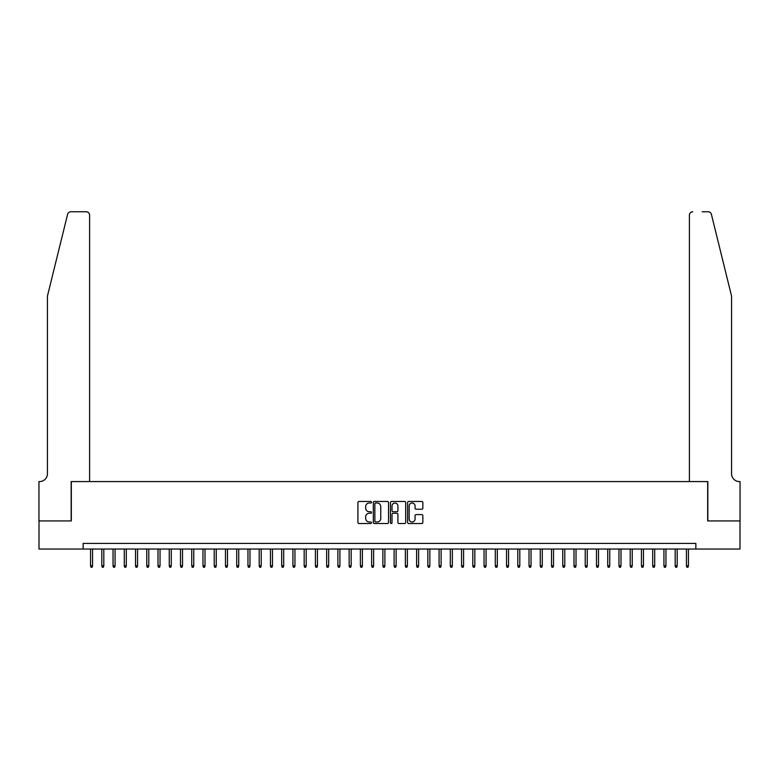 <?xml version="1.0" encoding="UTF-8"?>
<svg xmlns="http://www.w3.org/2000/svg" width="779" height="779" viewBox="0 0 779 779"><rect width="100%" height="100%" fill="white"/><g stroke="black" fill="none" stroke-linecap="round" stroke-linejoin="round"><path stroke-width="1.17" d="M371.515 502.231A0.769 0.769 0 0 0 370.736 501.462L359.012 501.462A1.1 1.1 0 0 0 357.912 502.562L357.912 522.427A1.1 1.1 0 0 0 359.012 523.527L370.736 523.527A0.769 0.769 0 0 0 371.515 522.758A0.769 0.769 0 0 0 370.736 521.988L369.227 521.988A3.535 3.535 0 0 1 365.692 518.454L365.692 516.798A3.535 3.535 0 0 1 369.227 513.273L370.736 513.273A0.769 0.769 0 0 0 371.515 512.494A0.769 0.769 0 0 0 370.736 511.725L369.227 511.725A3.535 3.535 0 0 1 365.692 508.19L365.692 506.535A3.535 3.535 0 0 1 369.227 503.01L370.736 503.01A0.769 0.769 0 0 0 371.515 502.231M421.751 509.242A1.1 1.1 0 0 0 422.851 508.142L422.851 502.562A1.1 1.1 0 0 0 421.751 501.462L408.732 501.462A1.1 1.1 0 0 0 407.621 502.562L407.621 522.427A1.1 1.1 0 0 0 408.732 523.527L421.751 523.527A1.1 1.1 0 0 0 422.851 522.427L422.851 515.698A1.1 1.1 0 0 0 421.751 514.598L416.181 514.598A1.1 1.1 0 0 0 415.071 515.698L415.071 519.038A2.95 2.95 0 0 1 412.12 521.988A2.95 2.95 0 0 1 409.17 519.038L409.17 505.961A2.95 2.95 0 0 1 412.12 503.01A2.95 2.95 0 0 1 415.071 505.961L415.071 508.142A1.1 1.1 0 0 0 416.181 509.242L421.751 509.242M83.139 549.039L39.008 549.039L39.008 520.927L71.327 520.927L71.327 481.578L707.673 481.578L707.673 520.927L739.992 520.927L739.992 549.039L695.861 549.039L695.861 543.411L83.139 543.411L83.139 549.039L695.861 549.039M388.536 502.562A1.1 1.1 0 0 0 387.436 501.462L374.407 501.462A1.1 1.1 0 0 0 373.307 502.562L373.307 522.427A1.1 1.1 0 0 0 374.407 523.527L387.436 523.527A1.1 1.1 0 0 0 388.536 522.427L388.536 502.562M391.564 501.462L404.593 501.462A1.1 1.1 0 0 1 405.693 502.562L405.693 522.427A1.1 1.1 0 0 1 404.593 523.527L399.014 523.527A1.1 1.1 0 0 1 397.913 522.427L397.913 514.374A1.1 1.1 0 0 0 396.813 513.273L393.113 513.273A1.1 1.1 0 0 0 392.012 514.374L392.012 522.758A0.769 0.769 0 0 1 391.233 523.527A0.769 0.769 0 0 1 390.464 522.758L390.464 502.562A1.1 1.1 0 0 1 391.564 501.462M375.624 503.01A0.769 0.769 0 0 0 374.855 503.779L374.855 521.209A0.769 0.769 0 0 0 375.624 521.988L377.221 521.988A3.535 3.535 0 0 0 380.756 518.454L380.756 506.535A3.535 3.535 0 0 0 377.221 503.01L375.624 503.01M397.913 506.009A2.95 2.95 0 0 0 394.963 503.059A2.95 2.95 0 0 0 392.012 506.009L392.012 510.625A1.1 1.1 0 0 0 393.113 511.725L396.813 511.725A1.1 1.1 0 0 0 397.913 510.625L397.913 506.009M92.574 565.788L92.126 567.248L91.007 567.248L90.559 565.788L92.574 565.788L92.574 549.039M90.559 565.788L90.559 549.039M67.607 214.313C68.464 212.463 68.464 212.463 67.607 214.313C68.464 212.463 68.464 212.463 67.607 214.313L47.441 296.069L47.441 473.71A7.868 7.868 0 0 1 39.573 481.578L38.95 481.578L38.95 520.927L71.162 520.927L71.162 481.578L89.595 481.578L89.595 215.121A3.369 3.369 0 0 0 86.226 211.752L70.879 211.752A3.369 3.369 0 0 0 67.607 214.313M76.897 211.752L86.226 211.752C88.261 211.966 89.381 213.086 89.595 215.121L89.595 481.578M47.441 473.71A7.868 7.868 0 0 1 39.573 481.578M725.376 271.004L711.393 214.313L731.559 296.069L731.559 473.71A7.868 7.868 0 0 0 739.427 481.578L740.05 481.578L740.05 520.927L707.838 520.927L707.838 481.578L689.405 481.578L689.405 215.121L689.405 481.578M702.103 211.752L708.121 211.752A3.369 3.369 0 0 1 711.393 214.313M692.774 211.752A3.369 3.369 0 0 0 689.405 215.121C689.619 213.086 690.739 211.966 692.774 211.752M731.559 473.71A7.868 7.868 0 0 0 739.427 481.578M103.821 565.788L103.373 567.248L102.244 567.248L101.796 565.788L103.821 565.788L103.821 549.039M101.796 565.788L101.796 549.039M115.068 565.788L114.61 567.248L113.491 567.248L113.043 565.788L115.068 565.788L115.068 549.039M113.043 565.788L113.043 549.039M126.305 565.788L125.857 567.248L124.728 567.248L124.28 565.788L126.305 565.788L126.305 549.039M124.28 565.788L124.28 549.039M137.552 565.788L137.104 567.248L135.974 567.248L135.527 565.788L137.552 565.788L137.552 549.039M135.527 565.788L135.527 549.039M148.789 565.788L148.341 567.248L147.221 567.248L146.764 565.788L148.789 565.788L148.789 549.039M146.764 565.788L146.764 549.039M160.036 565.788L159.588 567.248L158.458 567.248L158.01 565.788L160.036 565.788L160.036 549.039M158.01 565.788L158.01 549.039M171.273 565.788L170.825 567.248L169.705 567.248L169.257 565.788L171.273 565.788L171.273 549.039M169.257 565.788L169.257 549.039M182.52 565.788L182.072 567.248L180.942 567.248L180.494 565.788L182.52 565.788L182.52 549.039M180.494 565.788L180.494 549.039M193.767 565.788L193.309 567.248L192.189 567.248L191.741 565.788L193.767 565.788L193.767 549.039M191.741 565.788L191.741 549.039M205.004 565.788L204.556 567.248L203.436 567.248L202.978 565.788L205.004 565.788L205.004 549.039M202.978 565.788L202.978 549.039M216.25 565.788L215.802 567.248L214.673 567.248L214.225 565.788L216.25 565.788L216.25 549.039M214.225 565.788L214.225 549.039M227.487 565.788L227.04 567.248L225.92 567.248L225.472 565.788L227.487 565.788L227.487 549.039M225.472 565.788L225.472 549.039M238.734 565.788L238.286 567.248L237.157 567.248L236.709 565.788L238.734 565.788L238.734 549.039M236.709 565.788L236.709 549.039M249.981 565.788L249.523 567.248L248.404 567.248L247.956 565.788L249.981 565.788L249.981 549.039M247.956 565.788L247.956 549.039M261.218 565.788L260.77 567.248L259.65 567.248L259.193 565.788L261.218 565.788L261.218 549.039M259.193 565.788L259.193 549.039M272.465 565.788L272.017 567.248L270.888 567.248L270.44 565.788L272.465 565.788L272.465 549.039M270.44 565.788L270.44 549.039M283.702 565.788L283.254 567.248L282.134 567.248L281.686 565.788L283.702 565.788L283.702 549.039M281.686 565.788L281.686 549.039M294.949 565.788L294.501 567.248L293.371 567.248L292.923 565.788L294.949 565.788L294.949 549.039M292.923 565.788L292.923 549.039M306.196 565.788L305.738 567.248L304.618 567.248L304.17 565.788L306.196 565.788L306.196 549.039M304.17 565.788L304.17 549.039M317.433 565.788L316.985 567.248L315.855 567.248L315.407 565.788L317.433 565.788L317.433 549.039M315.407 565.788L315.407 549.039M328.68 565.788L328.232 567.248L327.102 567.248L326.654 565.788L328.68 565.788L328.68 549.039M326.654 565.788L326.654 549.039M339.917 565.788L339.469 567.248L338.349 567.248L337.891 565.788L339.917 565.788L339.917 549.039M337.891 565.788L337.891 549.039M351.163 565.788L350.716 567.248L349.586 567.248L349.138 565.788L351.163 565.788L351.163 549.039M349.138 565.788L349.138 549.039M362.401 565.788L361.953 567.248L360.833 567.248L360.385 565.788L362.401 565.788L362.401 549.039M360.385 565.788L360.385 549.039M373.647 565.788L373.199 567.248L372.07 567.248L371.622 565.788L373.647 565.788L373.647 549.039M371.622 565.788L371.622 549.039M384.894 565.788L384.437 567.248L383.317 567.248L382.869 565.788L384.894 565.788L384.894 549.039M382.869 565.788L382.869 549.039M396.131 565.788L395.683 567.248L394.563 567.248L394.106 565.788L396.131 565.788L396.131 549.039M394.106 565.788L394.106 549.039M407.378 565.788L406.93 567.248L405.801 567.248L405.353 565.788L407.378 565.788L407.378 549.039M405.353 565.788L405.353 549.039M418.615 565.788L418.167 567.248L417.047 567.248L416.599 565.788L418.615 565.788L418.615 549.039M416.599 565.788L416.599 549.039M429.862 565.788L429.414 567.248L428.284 567.248L427.837 565.788L429.862 565.788L429.862 549.039M427.837 565.788L427.837 549.039M441.109 565.788L440.651 567.248L439.531 567.248L439.083 565.788L441.109 565.788L441.109 549.039M439.083 565.788L439.083 549.039M452.346 565.788L451.898 567.248L450.768 567.248L450.32 565.788L452.346 565.788L452.346 549.039M450.32 565.788L450.32 549.039M463.593 565.788L463.145 567.248L462.015 567.248L461.567 565.788L463.593 565.788L463.593 549.039M461.567 565.788L461.567 549.039M474.83 565.788L474.382 567.248L473.262 567.248L472.804 565.788L474.83 565.788L474.83 549.039M472.804 565.788L472.804 549.039M486.077 565.788L485.629 567.248L484.499 567.248L484.051 565.788L486.077 565.788L486.077 549.039M484.051 565.788L484.051 549.039M497.314 565.788L496.866 567.248L495.746 567.248L495.298 565.788L497.314 565.788L497.314 549.039M495.298 565.788L495.298 549.039M508.56 565.788L508.112 567.248L506.983 567.248L506.535 565.788L508.56 565.788L508.56 549.039M506.535 565.788L506.535 549.039M519.807 565.788L519.35 567.248L518.23 567.248L517.782 565.788L519.807 565.788L519.807 549.039M517.782 565.788L517.782 549.039M531.044 565.788L530.596 567.248L529.477 567.248L529.019 565.788L531.044 565.788L531.044 549.039M529.019 565.788L529.019 549.039M542.291 565.788L541.843 567.248L540.714 567.248L540.266 565.788L542.291 565.788L542.291 549.039M540.266 565.788L540.266 549.039M553.528 565.788L553.08 567.248L551.96 567.248L551.513 565.788L553.528 565.788L553.528 549.039M551.513 565.788L551.513 549.039M564.775 565.788L564.327 567.248L563.198 567.248L562.75 565.788L564.775 565.788L564.775 549.039M562.75 565.788L562.75 549.039M576.022 565.788L575.564 567.248L574.444 567.248L573.996 565.788L576.022 565.788L576.022 549.039M573.996 565.788L573.996 549.039M587.259 565.788L586.811 567.248L585.691 567.248L585.233 565.788L587.259 565.788L587.259 549.039M585.233 565.788L585.233 549.039M598.506 565.788L598.058 567.248L596.928 567.248L596.48 565.788L598.506 565.788L598.506 549.039M596.48 565.788L596.48 549.039M609.743 565.788L609.295 567.248L608.175 567.248L607.727 565.788L609.743 565.788L609.743 549.039M607.727 565.788L607.727 549.039M620.99 565.788L620.542 567.248L619.412 567.248L618.964 565.788L620.99 565.788L620.99 549.039M618.964 565.788L618.964 549.039M632.236 565.788L631.779 567.248L630.659 567.248L630.211 565.788L632.236 565.788L632.236 549.039M630.211 565.788L630.211 549.039M643.473 565.788L643.026 567.248L641.896 567.248L641.448 565.788L643.473 565.788L643.473 549.039M641.448 565.788L641.448 549.039M654.72 565.788L654.272 567.248L653.143 567.248L652.695 565.788L654.72 565.788L654.72 549.039M652.695 565.788L652.695 549.039M665.957 565.788L665.509 567.248L664.39 567.248L663.932 565.788L665.957 565.788L665.957 549.039M663.932 565.788L663.932 549.039M677.204 565.788L676.756 567.248L675.627 567.248L675.179 565.788L677.204 565.788L677.204 549.039M675.179 565.788L675.179 549.039M688.441 565.788L687.993 567.248L686.874 567.248L686.426 565.788L688.441 565.788L688.441 549.039M686.426 565.788L686.426 549.039"/></g></svg>

